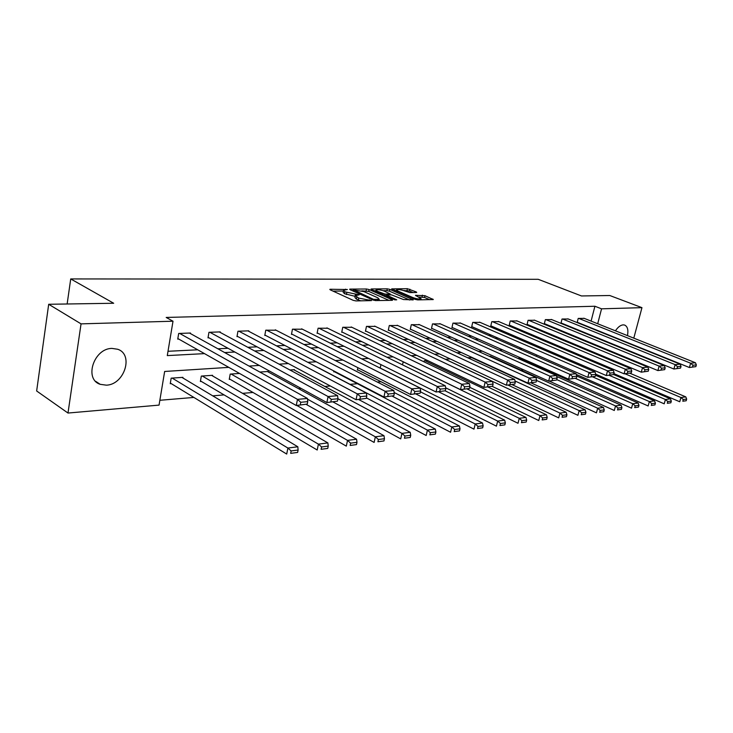 <?xml version="1.0" encoding="UTF-8"?>
<svg xmlns="http://www.w3.org/2000/svg" width="733" height="733" viewBox="0 0 733 733"><rect width="100%" height="100%" fill="white"/><g stroke="black" fill="none" stroke-linecap="round" stroke-linejoin="round"><path stroke-width="1.1" d="M347.415 289.526L330.427 289.251L329.823 289.361L330.235 289.837L353.242 300.356L355.981 300.924L371.503 300.594L358.675 298.074L355.322 295.628L359.188 294.84L344.876 291.816L343.502 290.295L347.415 289.526M612.037 344.263L611.963 343.722M615.445 330.83C617.91 327.11 620.485 325.122 623.169 324.866L624.571 325.04C627.549 326.405 628.511 329.932 627.466 335.622M106.34 385.164L100.219 384.321C83.764 379.263 93.87 348.257 112.002 348.413L117.628 349.247C134.047 354.36 124.399 384.77 106.34 385.164M416.243 292.504L416.729 292.412L416.243 291.945L407.374 288.692L391.669 288.903L415.07 299.348L417.673 299.889L433.304 299.54L424.948 295.692L415.474 295.335L421.154 298.78C419.331 299.293 416.591 298.89 412.926 297.589L397.817 291.028L396.58 289.792C398.404 289.288 401.125 289.682 404.744 290.964L409.793 292.577L416.243 292.504M228.806 367.37L164.65 371.466L159.052 405.111L67.995 413.046L36.65 390.982L48.69 304.277L113.679 303.26L70.725 278.934L538.224 279.31L581.48 295.958L609.783 295.518L641.961 307.658L633.788 338.151M48.69 304.277L81.051 323.867L173.006 321.21L167.289 355.597L204.498 353.627M591.091 321.109L594.912 306.247L166.189 317.444L173.006 321.21M594.912 306.247L601.555 308.822L641.961 307.658M369.093 289.535L366.482 288.994L350.218 289.104L349.641 289.214L350.072 289.682L373.07 300.035L375.772 300.594L392.018 300.319L392.549 300.218L392.073 299.724L369.093 289.535L368.708 291.368L361.818 290.864M371.558 288.958L387.281 288.839L389.837 289.379L413.275 299.87L403.489 299.54L391.468 294.858L386.447 295.014L396.718 299.824L394.83 299.861L371.466 289.517L371.017 289.059L371.558 288.958L371.448 289.508M70.725 278.934L67.143 303.984M168.004 351.281L197.718 349.797M217.875 348.789L228.027 348.285M247.818 347.295L257.045 346.837M276.488 345.866L284.862 345.445M303.957 344.492L311.543 344.116M330.308 343.181L337.153 342.833M355.597 341.917L361.763 341.605M379.896 340.708L385.43 340.433M403.26 339.544L408.199 339.297M425.745 338.417L430.134 338.197M447.387 337.336L451.262 337.143M468.25 336.3L471.64 336.126M488.361 335.293L491.302 335.146M507.767 334.321L510.296 334.202M526.505 333.387L528.64 333.286M544.61 332.489L546.369 332.397M562.11 331.609L563.521 331.545M579.033 330.766L580.124 330.711M190.397 333.552L190.488 333.02L178.687 333.469L177.743 339.104L178.733 339.058M220.166 332.397L220.257 331.902L208.96 332.324L207.998 337.84L208.942 337.803M248.707 331.289L248.789 330.83L237.959 331.234L236.979 336.639L237.886 336.603M276.084 330.226L265.767 330.189L264.778 335.476L265.648 335.439M302.363 329.209L292.458 329.181L291.459 334.367L292.302 334.33M327.624 328.237L318.104 328.219L317.096 333.304L317.902 333.268M351.904 327.294L342.751 327.284L341.734 332.278L342.513 332.241M375.278 326.396L366.463 326.396L365.446 331.289L366.188 331.252M397.79 325.534L389.296 325.534L388.27 330.336L388.994 330.308M419.478 324.701L411.295 324.701L410.269 329.419L410.956 329.392M440.396 323.894L432.507 323.904L431.471 328.54L432.14 328.512M460.581 323.116L452.967 323.134L451.931 327.688L452.573 327.66M480.078 322.373L472.721 322.392L471.685 326.863L472.299 326.836M498.907 321.65L491.797 321.668L490.762 326.066L491.367 326.048M517.113 320.953L510.241 320.972L509.206 325.305L509.783 325.278M534.724 320.275L528.072 320.303L527.036 324.554L527.595 324.536M551.766 319.625L545.334 319.652L544.298 323.839L544.839 323.821M568.267 318.992L562.037 319.02L561.002 323.143L561.524 323.125M584.256 318.379L578.218 318.415L577.183 322.474L577.696 322.447M159.849 400.282L193.879 397.433M212.744 395.847L224.078 394.895M242.577 393.346L253.004 392.476M298.542 388.655L301.162 388.435M324.82 386.456L330.336 385.998M350.053 384.339L357.447 383.726M377.339 382.058L381.068 381.746M502.013 371.613L502.737 371.549M520.742 370.037L523.591 369.799M540.331 368.397L541.815 368.278M583.917 348.972L584.109 348.212M182.819 377.944L182.92 377.348L171.174 378.164L170.248 383.689L171.229 383.616M212.469 375.855L212.57 375.305L201.318 376.084L200.366 381.499L201.318 381.426M239.554 373.445L230.199 374.096L229.246 379.392L230.153 379.327M268.186 371.952L268.278 371.466L259.839 372.052M294.391 370.119L294.483 369.661L289.911 369.982M319.579 368.351L318.663 367.993M333.854 370.962L333.689 371.796L334.459 371.741M357.851 367.664L357.347 370.073L358.089 370.018M380.198 368.131L380.949 364.603M402.518 364.869L403.113 362.175L403.929 362.12M424.041 361.855L424.297 360.718L427.513 360.499M450.19 358.932L445.279 359.271M471.823 357.731L467.636 357.731M490.652 356.421L489.149 356.247M519.083 357.2L518.808 358.327L519.367 358.29M536.263 356.284L536.593 354.946M553.268 353.966L553.552 352.83M569.724 351.776L569.962 350.832M67.995 413.046L81.051 323.867M630.298 351.208L630.169 351.675M628.383 358.364L628.218 358.978M623.38 364.658L621.666 364.814M576.761 345.133L575.02 345.243M559.178 346.251L557.071 346.388M540.981 347.415L538.48 347.579M522.125 348.624L519.202 348.807M502.591 349.87L499.219 350.09M482.323 351.162L478.466 351.409M461.286 352.509L456.916 352.793M439.443 353.911L434.522 354.222M416.738 355.358L411.222 355.707M393.126 356.87L386.969 357.264M368.543 358.437L361.699 358.877M342.934 360.077L335.338 360.563M316.225 361.781L307.842 362.322M288.353 363.559L279.099 364.154M259.244 365.428L249.055 366.079M590.45 351.712L590.642 350.951M597.697 323.748L601.555 308.822M224.683 352.564L234.844 352.023M254.653 350.979L263.889 350.484M283.332 349.458L291.716 349.018M310.819 348.001L318.406 347.607M337.171 346.608L344.015 346.251M362.459 345.27L368.626 344.95M386.749 343.988L392.283 343.695M410.104 342.751L415.043 342.494M432.571 341.569L436.95 341.331M454.194 340.424L458.07 340.213M475.03 339.315L478.42 339.141M495.123 338.252L498.064 338.096M514.502 337.226L517.022 337.098M533.212 336.236L535.337 336.126M551.28 335.283L553.039 335.192M568.744 334.358L570.155 334.285M585.63 333.469L586.721 333.414M343.401 290.809L343.126 292.174L344.492 293.695L344.876 291.816M355.175 296.352L344.492 293.695M355.221 296.15L354.937 297.525L356.348 299.091L356.742 297.195M360.746 300.851L356.348 299.091M343.356 291.019L333.029 291.111M388.948 300.374L368.708 291.368M353.086 290.066L352.866 290.937M353.508 289.883L373.592 299.357L379.254 299.366L377.779 297.8L363.98 291.633L353.508 289.883M374.261 290.754L375.928 290.744M383.112 290.68L386.896 290.644L387.281 288.839M409.665 300.026L389.461 291.184L386.896 290.644M384.449 291.175C380.775 289.865 377.981 289.471 376.084 289.993L377.284 291.239L385.191 294.125L390.203 293.97L384.449 291.175M429.685 299.687L424.554 297.479L418.699 296.993M413.091 292.54L409.518 291.001L403.498 290.497M396.416 290.561L394.922 290.58M170.349 383.075L286.704 454.066L287.895 448.055L172.163 378.091M181.949 377.422L297.827 446.773L298.111 450.035L291.148 450.942L290.68 453.351L297.635 452.426L298.111 450.035M297.635 452.426L290.68 453.351M291.148 450.942L287.895 448.055L297.827 446.773M189.508 333.057L307.448 398.45L297.479 399.366L296.269 405.514L307.264 404.066L307.75 401.62L300.777 402.28L300.292 404.735M177.835 338.554L296.269 405.514L307.264 404.066M179.677 333.433L297.479 399.366L300.777 402.28M307.75 401.62L307.448 398.45M200.466 380.922L317.206 450.007L318.406 444.134L202.262 376.02M211.635 375.369L327.88 442.906L328.228 446.085L321.595 446.956L321.109 449.302L327.743 448.422L328.228 446.085M327.743 448.422L321.109 449.302M321.595 446.956L318.406 444.134L327.88 442.906M229.337 378.86L346.315 446.131L347.524 440.386L231.106 374.032M296.819 405.459L356.577 439.223L356.98 442.311L350.64 443.144L350.163 445.444L356.495 444.601L356.98 442.311M356.495 444.601L350.163 445.444M350.64 443.144L347.524 440.386L356.577 439.223M219.323 331.939L337.592 395.673L328.082 396.553L326.863 402.554L337.473 401.153L337.968 398.761L331.316 399.393L330.821 401.794M208.08 337.336L326.863 402.554L337.473 401.153M209.904 332.296L328.082 396.553L331.316 399.393M333.057 401.95L400.722 438.893L401.941 433.386L337.968 398.761L337.592 395.673M247.891 330.858L366.363 393.025L357.283 393.868L356.055 399.732L366.298 398.376L366.793 396.04L360.444 396.645L359.949 398.99M237.071 336.163L356.055 399.732L366.298 398.376M238.866 331.197L357.283 393.868L360.444 396.645M366.793 396.04L366.363 393.025M306.357 404.488L374.123 442.43L375.342 436.804L307.512 399.164M267.417 371.53L383.991 435.695L384.459 438.71L378.393 439.507L377.907 441.752L383.964 440.945L384.459 438.71M383.964 440.945L377.907 441.752M378.393 439.507L375.342 436.804L383.991 435.695M293.658 369.716L410.223 432.323L410.737 435.265L404.937 436.025L404.451 438.224L410.242 437.454L410.737 435.265M410.242 437.454L404.451 438.224M404.937 436.025L401.941 433.386L410.223 432.323M358.611 399.485L426.185 435.503L427.403 430.115L366.408 397.872M318.873 367.984L435.338 429.089L435.897 431.966L430.344 432.69L429.85 434.852L435.402 434.11L435.897 431.966M435.402 434.11L429.85 434.852M430.344 432.69L427.403 430.115L435.338 429.089M275.306 329.832L393.832 390.506L385.164 391.303L383.927 397.039L393.823 395.728L394.327 393.438L388.252 394.015L387.757 396.315M264.86 335.036L383.927 397.039L393.823 395.728M266.638 330.152L385.164 391.303L388.252 394.015M394.327 393.438L393.832 390.506M301.62 328.833L420.11 388.087L411.818 388.847L410.572 394.464L420.146 393.19L420.65 390.955L414.841 391.504L414.347 393.749M291.542 333.946L410.572 394.464L420.146 393.19M293.301 329.154L411.818 388.847L414.841 391.504M420.65 390.955L420.11 388.087M326.9 327.88L445.261 385.769L437.317 386.502L436.062 391.999L445.334 390.762L445.838 388.572L440.286 389.095L439.782 391.303M317.169 332.91L436.062 391.999L445.334 390.762M318.91 328.182L437.317 386.502L440.286 389.095M445.838 388.572L445.261 385.769M333.772 371.384L450.575 432.259L451.803 426.973L392.32 396.223M394.171 392.503L459.408 425.992L460.012 428.796L454.689 429.501L454.194 431.609L459.518 430.903L460.012 428.796M459.518 430.903L454.194 431.609M454.689 429.501L451.803 426.973L459.408 425.992M351.217 326.964L469.349 383.551L461.735 384.257L460.489 389.635L469.468 388.435L469.972 386.291L464.649 386.795L464.145 388.948M341.816 331.902L460.489 389.635L469.468 388.435M343.53 327.257L461.735 384.257L464.649 386.795M469.972 386.291L469.349 383.551M357.429 369.679L473.976 429.144L475.204 423.967L415.886 393.951M420.449 391.834L482.506 423.023L483.139 425.763L478.035 426.441L477.54 428.512L482.644 427.834L483.139 425.763M482.644 427.834L477.54 428.512M478.035 426.441L475.204 423.967L482.506 423.023M374.618 326.084L492.448 381.435L485.154 382.104L483.899 387.381L492.603 386.209L493.107 384.11L488.004 384.587L487.5 386.703M365.52 330.94L483.899 387.381L492.603 386.209M367.215 326.368L485.154 382.104L488.004 384.587M493.107 384.11L492.448 381.435M380.216 368.048L496.433 426.157L497.661 421.072L438.554 391.761M445.142 390.836L504.67 420.174L505.339 422.859L500.437 423.5L499.943 425.534L504.845 424.874L505.339 422.859M504.845 424.874L499.943 425.534M500.437 423.5L497.661 421.072L504.67 420.174M397.149 325.232L514.621 379.392L507.612 380.033L506.356 385.21L514.813 384.074L515.317 382.012L510.415 382.47L509.911 384.541M388.343 330.006L506.356 385.21L514.813 384.074M390.02 325.507L507.612 380.033L510.415 382.47M515.317 382.012L514.621 379.392M445.682 387.803L518.011 423.28L519.239 418.305L403.801 362.129M467.178 388.994L525.973 417.434L526.679 420.055L521.96 420.678L521.465 422.666L526.184 422.043L526.679 420.055M526.184 422.043L521.465 422.666M521.96 420.678L519.239 418.305L525.973 417.434M418.864 324.417L535.915 377.431L529.18 378.054L527.934 383.121L536.144 382.012L536.638 379.996L531.929 380.436L531.425 382.47M410.333 329.108L527.934 383.121L536.144 382.012M411.992 324.673L529.18 378.054L531.929 380.436M536.638 379.996L535.915 377.431M469.743 387.29L538.755 420.522L539.983 415.629L424.957 360.673M487.931 386.987L546.461 414.805L547.185 417.37L542.658 417.966L542.163 419.917L546.699 419.313L547.185 417.37M546.699 419.313L542.163 419.917M542.658 417.966L539.983 415.629L546.461 414.805M439.8 323.629L556.393 375.553L549.915 376.148L548.66 381.114L556.64 380.042L557.144 378.063L552.609 378.485L552.105 380.473M431.535 328.237L548.66 381.114L556.64 380.042M433.176 323.876L549.915 376.148L552.609 378.485M557.144 378.063L556.393 375.553M492.145 386.364L558.711 417.865L559.939 413.064L445.38 359.262M507.923 385.054L566.178 412.267L566.93 414.777L562.559 415.354L562.074 417.269L566.435 416.692L566.93 414.777M566.435 416.692L562.074 417.269M562.559 415.354L559.939 413.064L566.178 412.267M460.012 322.868L576.083 373.738L569.853 374.306L568.606 379.19L576.358 378.136L576.862 376.194L572.5 376.606L571.997 378.558M451.995 327.404L568.606 379.19L576.358 378.136M453.608 323.106L569.853 374.306L572.5 376.606M576.862 376.194L576.083 373.738M512.074 384.651L577.925 415.309L579.152 410.599L515.042 380.977M471.273 357.484L585.163 409.82L585.933 412.285L581.727 412.835L581.242 414.722L585.447 414.163L585.933 412.285M585.447 414.163L581.242 414.722M581.727 412.835L579.152 410.599L585.163 409.82M479.519 322.135L595.04 371.998L589.048 372.547L587.802 377.339L595.343 376.313L595.847 374.398L591.641 374.801L591.146 376.716M471.74 326.597L587.802 377.339L595.343 376.313M473.344 322.364L589.048 372.547L591.641 374.801M595.847 374.398L595.04 371.998M530.939 382.828L596.442 412.844L597.67 408.217L536.538 380.418M490.12 356.183L603.461 407.475L604.249 409.884L600.199 410.416L599.713 412.267L603.763 411.726L604.249 409.884M603.763 411.726L599.713 412.267M600.199 410.416L597.67 408.217L603.461 407.475M498.376 321.421L613.31 370.312L607.529 370.843L606.283 375.553L613.631 374.554L614.126 372.676L610.085 373.06L609.59 374.939M490.826 325.809L606.283 375.553L613.631 374.554M492.402 321.65L607.529 370.843L610.085 373.06M614.126 372.676L613.31 370.312M549.164 381.068L614.3 410.471L615.518 405.917L556.75 379.593M556.668 376.469L621.098 405.202L621.914 407.566L618.011 408.079L617.516 409.903L621.428 409.381L621.914 407.566M621.428 409.381L617.516 409.903M618.011 408.079L615.518 405.917L621.098 405.202M516.591 320.733L630.921 368.69L625.341 369.203L624.104 373.83L631.26 372.85L631.754 371.008L627.86 371.374L627.366 373.225M509.261 325.058L624.104 373.83L631.26 372.85M510.819 320.953L625.341 369.203L627.86 371.374M631.754 371.008L630.921 368.69M518.872 358.071L631.525 408.171L632.735 403.709L575.451 378.411M576.816 376.056L638.131 403.013L638.956 405.331L635.181 405.825L634.696 407.612L638.47 407.117L638.956 405.331M638.47 407.117L634.696 407.612M635.181 405.825L632.735 403.709L638.131 403.013M534.22 320.074L647.908 367.132L642.529 367.627L641.293 372.162L648.265 371.21L648.76 369.405L645.003 369.762L644.509 371.576M527.091 324.325L641.293 372.162L648.265 371.21M528.64 320.284L642.529 367.627L645.003 369.762M648.76 369.405L647.908 367.132M576.303 374.444L648.155 405.963L649.365 401.565L592.649 376.872M595.599 375.323L654.569 400.896L655.412 403.177L651.774 403.654L651.289 405.413L654.926 404.928L655.412 403.177M654.926 404.928L651.289 405.413M651.774 403.654L649.365 401.565L654.569 400.896M551.28 319.423L664.309 365.62L659.114 366.097L657.886 370.568L664.684 369.634L665.179 367.856L661.542 368.195L661.047 369.982M544.353 323.62L657.886 370.568L664.684 369.634M545.874 319.634L659.114 366.097L661.542 368.195M665.179 367.856L664.309 365.62M595.773 374.196L664.217 403.828L665.417 399.503L609.068 375.278M613.631 374.536L670.448 398.853L671.309 401.088L667.79 401.547L667.305 403.278L670.832 402.811L671.309 401.088M670.832 402.811L667.305 403.278M667.79 401.547L665.417 399.503L670.448 398.853M567.8 318.809L680.151 364.164L675.13 364.631L673.911 369.02L680.536 368.103L681.03 366.353L677.521 366.683L677.026 368.442M561.057 322.932L673.911 369.02L680.536 368.103M562.559 319.002L675.13 364.631L677.521 366.683M681.03 366.353L680.151 364.164M613.878 373.61L679.748 401.757L680.939 397.506L624.956 373.748M629.876 373.234L685.804 396.883L686.674 399.073L683.275 399.522L682.799 401.217L686.198 400.768L686.674 399.073M686.198 400.768L682.799 401.217M683.275 399.522L680.939 397.506L685.804 396.883M583.807 318.204L695.452 362.753L690.605 363.202L689.386 367.517L695.864 366.628L696.35 364.906L692.96 365.226L692.474 366.958M577.237 322.263L689.386 367.517L695.864 366.628M578.731 318.397L690.605 363.202L692.96 365.226M696.35 364.906L695.452 362.753M345.39 289.947L345.555 289.141M369.111 300.704L369.285 299.852M357.145 295.28L357.31 294.446M346.388 294.565L346.773 292.678M354.992 296.352L355.377 294.464M358.281 299.971L358.675 298.074M367.178 300.741L367.352 299.879M330.299 289.865L330.427 289.251M391.944 300.319L392.073 299.724M350.099 289.691L350.218 289.104M366.097 290.827L366.482 288.994M353.242 291.111L353.407 290.286M373.427 300.173L373.592 299.357M375.305 300.576L375.479 299.751M377.321 300.567L377.495 299.715M389.461 291.184L389.837 289.379M412.661 299.971L412.789 299.385M386.749 296.279L386.914 295.491M377.119 292.018L377.284 291.239M382.406 294.364L382.571 293.576M384.907 295.463L385.191 294.125M389.507 294.877L389.681 294.07M397.662 291.771L397.817 291.028M412.761 298.34L412.926 297.589M415.849 295.756L415.959 295.234M422.016 296.947L422.41 295.152M424.554 297.479L424.948 295.692M432.672 299.641L432.8 299.055M392.073 289.333L392.182 288.802M406.998 290.47L407.374 288.692M409.518 291.001L409.894 289.223M416.124 292.504L416.243 291.945M100.219 384.321L95.647 381.334M379.007 300.539L379.254 299.366M386.227 296.05L386.419 295.161M375.782 291.432L376.002 290.378M390.011 294.877L390.203 293.97M396.287 291.166L396.507 290.149M420.925 299.834L421.154 298.78"/></g></svg>

